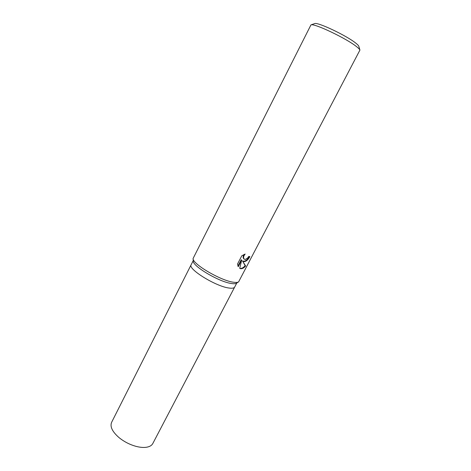 <?xml version="1.0" encoding="UTF-8"?>
<svg xmlns="http://www.w3.org/2000/svg" width="471" height="471" viewBox="0 0 471 471"><rect width="100%" height="100%" fill="white"/><g stroke="black" fill="none" stroke-linecap="round" stroke-linejoin="round"><path stroke-width="0.71" d="M238.473 281.97L236.471 283.195C235.588 283.766 233.963 283.878 231.597 283.53C219.474 282.135 192.351 266.086 193.269 260.993L193.098 258.656M229.236 288.058C232.274 288.464 234.081 288.134 234.67 287.075C234.081 288.134 232.274 288.464 229.236 288.058C216.177 286.686 187.44 268.923 191.161 264.714L193.24 260.598M233.498 282.229C220.758 280.722 192.097 263.789 193.086 258.497L310.954 24.892C314.08 23.061 346.309 38.351 356.5 46.588C358.49 48.13 359.632 49.29 359.932 50.061L238.603 281.888C237.684 282.488 235.983 282.6 233.498 282.229M244.243 261.652L242.518 260.893L245.603 265.968C243.937 268.005 242.259 268.906 240.569 268.682L239.715 268.352L241.688 260.086L238.226 266.733L237.519 264.025L241.806 255.788L245.155 254.046C243.372 256.2 243.113 257.925 244.384 259.233L245.385 259.456L247.711 257.949L248.7 256.471L249.865 256.577C248.288 259.627 246.415 261.317 244.243 261.652M358.849 46.423L358.802 46.252C358.519 45.534 357.489 44.474 355.699 43.073C346.526 35.596 317.666 21.925 314.716 23.597L314.546 23.65M239.739 268.252C241.523 268.735 243.324 267.864 245.144 265.632L242.518 260.893M242.653 261.028C244.997 261.741 247.198 260.239 249.253 256.536M244.378 259.233L243.931 258.909C242.83 257.908 242.865 256.43 244.037 254.475M237.937 266.091L241.234 259.762L241.688 260.086M245.144 265.632L245.603 265.968M234.652 287.104L152.81 443.517C151.715 445.554 149.507 446.814 146.187 447.291C143.284 447.668 139.934 447.362 136.137 446.384C129.802 444.648 124.085 441.71 118.986 437.571C112.304 431.689 109.843 426.614 111.609 422.34L191.144 264.749M314.716 23.597L310.954 24.892M358.802 46.252L359.932 50.061M234.67 287.075L236.807 282.989"/></g></svg>
